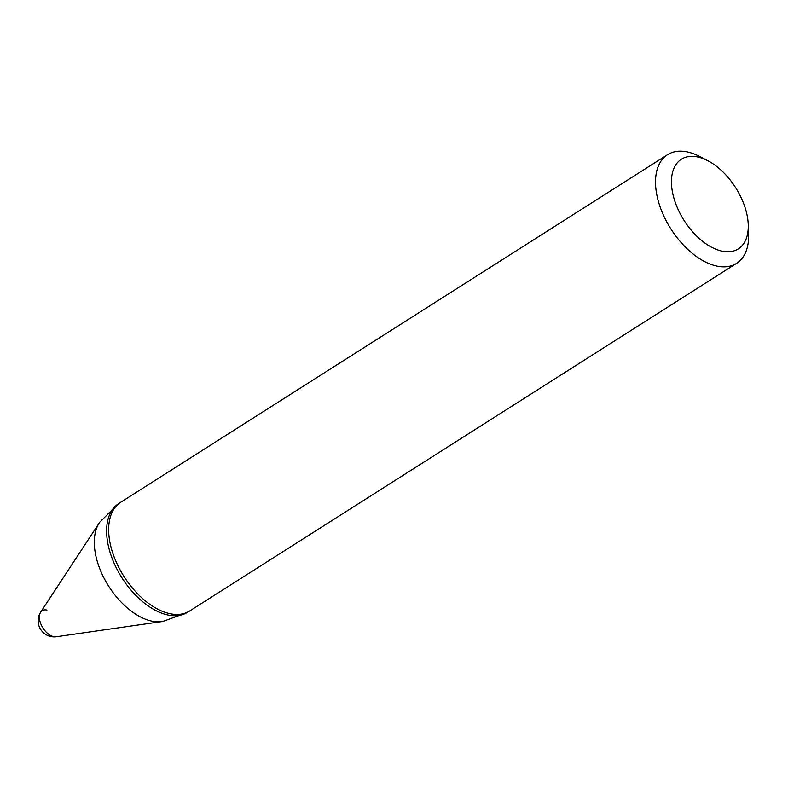 <?xml version="1.0" encoding="UTF-8"?>
<svg xmlns="http://www.w3.org/2000/svg" width="788" height="788" viewBox="0 0 788 788"><rect width="100%" height="100%" fill="white"/><g stroke="black" fill="none" stroke-linecap="round" stroke-linejoin="round"><path stroke-width="1.18" d="M99.731 522.198A60.41 34.741 -122.4 0 0 96.313 557.825A60.41 34.741 -122.4 0 0 162.83 621.456L186.805 612.719A64.32 36.987 -122.4 0 1 108.754 547.581A64.32 36.987 57.6 0 0 186.805 612.719L189.75 610.936A64.38 37.016 -122.4 0 1 145.268 600.84A64.38 37.016 -122.4 0 1 110.793 546.242A64.38 37.016 -122.4 0 1 120.682 502.281L117.816 504.192A64.32 36.987 57.6 0 0 108.754 547.581A64.32 36.987 -122.4 0 1 117.816 504.192L99.731 522.198L40.474 612.453A15.002 8.629 -122.4 0 1 46.945 610.099M55.958 636.803A15.002 8.629 -122.4 0 1 53.466 636.615A15.002 8.629 -122.4 0 1 39.853 620.944A15.002 8.629 -122.4 0 1 40.474 612.453A16.095 16.095 0 0 0 55.958 636.803L162.83 621.456M673.208 195.503A53.111 30.535 -122.4 0 1 707.703 160.653A53.111 30.535 -122.4 0 1 746.502 212.602A53.111 30.535 -122.4 0 1 748.236 224.422A53.111 30.535 -122.4 0 1 716.528 249.491A53.111 30.535 -122.4 0 1 673.208 195.503M748.236 224.422L748.6 233.691A64.38 37.016 -122.4 0 1 736.613 263.33A64.38 37.016 -122.4 0 1 692.13 253.234A64.38 37.016 -122.4 0 1 657.655 198.635A64.38 37.016 -122.4 0 1 667.544 154.675A64.38 37.016 -122.4 0 1 699.468 156.398L707.703 160.653M667.544 154.675L120.682 502.281M736.613 263.33L189.75 610.936"/></g></svg>
